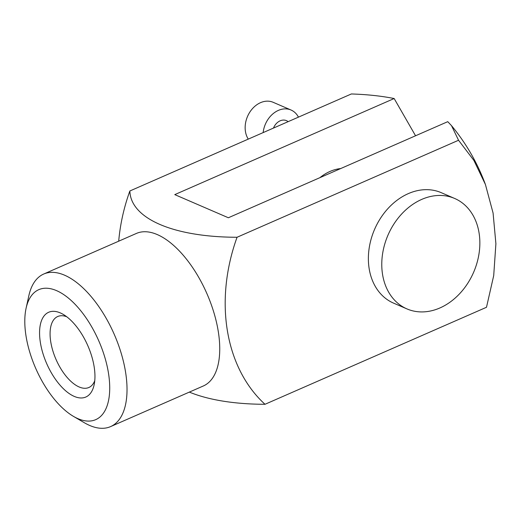 <?xml version="1.0" encoding="UTF-8"?>
<svg xmlns="http://www.w3.org/2000/svg" width="522" height="522" viewBox="0 0 522 522"><rect width="100%" height="100%" fill="white"/><g stroke="black" fill="none" stroke-linecap="round" stroke-linejoin="round"><path stroke-width="0.78" d="M118.703 241.184A160.293 124.373 -66.6 0 1 129.861 190.98L351.352 93.967C366.992 94.449 381.262 95.97 394.156 98.527L415.551 135.772M340.709 168.554A46.275 35.907 113.4 0 0 319.914 177.663M394.156 98.527L174.766 194.621L228.362 217.759L447.752 121.672L451.497 125.639L458.544 140.255L237.053 237.262A160.293 124.373 113.4 0 0 265 404.289A160.293 64.682 170.5 0 1 189.349 392.1M421.724 199.404A60.154 46.673 113.4 0 0 382.404 255.069A60.154 46.673 113.4 0 0 406.964 308.913A60.154 46.673 113.4 0 0 473.663 272.19A60.154 46.673 113.4 0 0 454.655 198.464A60.154 46.673 113.4 0 0 421.724 199.404M454.655 198.464L441.26 192.677A60.154 46.673 113.4 0 0 408.328 193.616A60.154 46.673 113.4 0 0 369.008 249.288A60.154 46.673 113.4 0 0 393.568 303.125L406.964 308.913M129.861 190.98A160.293 64.682 -9.5 0 0 237.053 237.262M73.478 416.386L84.447 422.794A83.292 40.383 -113.7 0 0 110.56 426.611L203.28 385.999A83.292 40.383 -113.7 0 0 206.856 293.508A83.292 40.383 -113.7 0 0 136.451 233.412L43.731 274.024A83.292 40.383 -113.7 0 0 28.827 295.804L26.1 308.208A70.953 34.4 -113.7 0 0 26.172 336.905A70.953 34.4 -113.7 0 0 73.478 416.386A70.953 34.4 -113.7 0 0 109.718 387.096A70.953 34.4 -113.7 0 0 72.199 301.435A70.953 34.4 -113.7 0 0 26.1 308.208M110.56 426.611A83.292 40.383 -113.7 0 0 114.135 334.113A83.292 40.383 -113.7 0 0 43.731 274.024M265 404.289L486.491 307.275L493.708 275.609L495.9 243.728L493.081 213.028L485.421 184.488C477.415 162.903 466.107 143.289 451.497 125.639M458.544 140.255L473.911 160.456L485.421 184.488M60.271 312.893A46.275 22.433 -113.7 0 0 39.672 336.259A46.275 22.433 -113.7 0 0 65.028 390.26A46.275 22.433 -113.7 0 0 94.104 384.929A46.275 22.433 -113.7 0 0 63.201 314.381A46.275 22.433 -113.7 0 0 60.271 312.893M273.482 128.073A11.569 8.978 -66.6 0 1 286.461 120.647A11.569 8.978 -66.6 0 1 288.124 121.659M263.16 132.595A23.138 17.95 -66.6 0 1 291.048 110.025A23.138 17.95 -66.6 0 1 298.447 117.137M248.27 139.113A23.138 17.95 -66.6 0 1 250.175 111.597A23.138 17.95 -66.6 0 1 273.182 102.312L291.048 110.025M66.725 316.75A38.758 18.792 -113.7 0 0 57.733 316.508A38.758 18.792 -113.7 0 0 56.069 359.547A38.758 18.792 -113.7 0 0 88.831 387.513A38.758 18.792 -113.7 0 0 94.75 380.74"/></g></svg>
